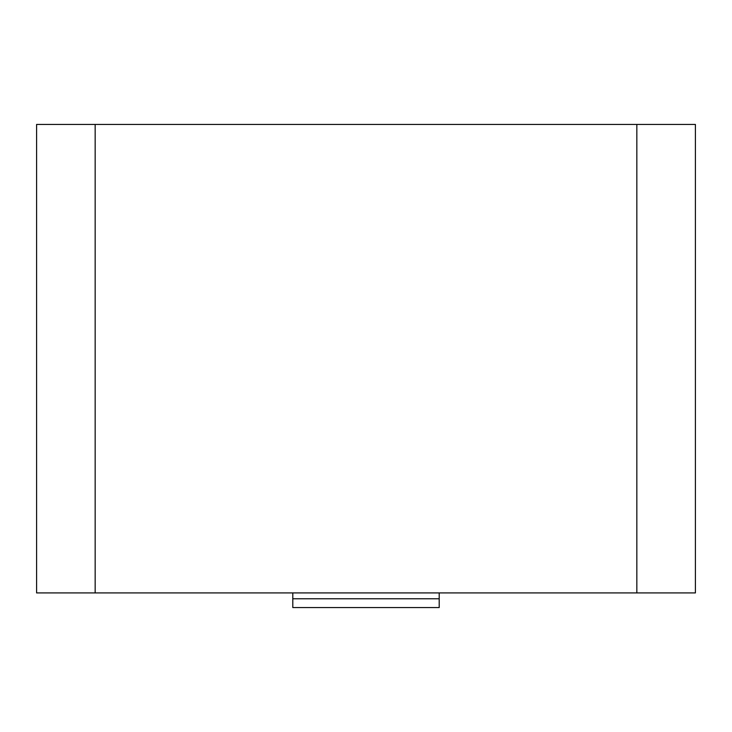 <?xml version="1.0" encoding="UTF-8"?>
<svg xmlns="http://www.w3.org/2000/svg" width="732" height="732" viewBox="0 0 732 732"><rect width="100%" height="100%" fill="white"/><g stroke="black" fill="none" stroke-linecap="round" stroke-linejoin="round"><path stroke-width="1.1" d="M695.4 592.92L36.6 592.92L695.4 592.92L695.4 124.44L695.4 592.92M695.4 124.44L636.84 124.44L636.84 592.92L636.84 124.44L95.16 124.44L95.16 592.92L95.16 124.44L36.6 124.44L36.6 592.92L36.6 124.44L695.4 124.44M292.8 592.92L292.8 598.776L439.2 598.776L439.2 592.92L439.2 607.56L292.8 607.56L292.8 592.92M292.8 598.776L292.8 607.56L439.2 607.56L439.2 598.776L292.8 598.776"/></g></svg>
